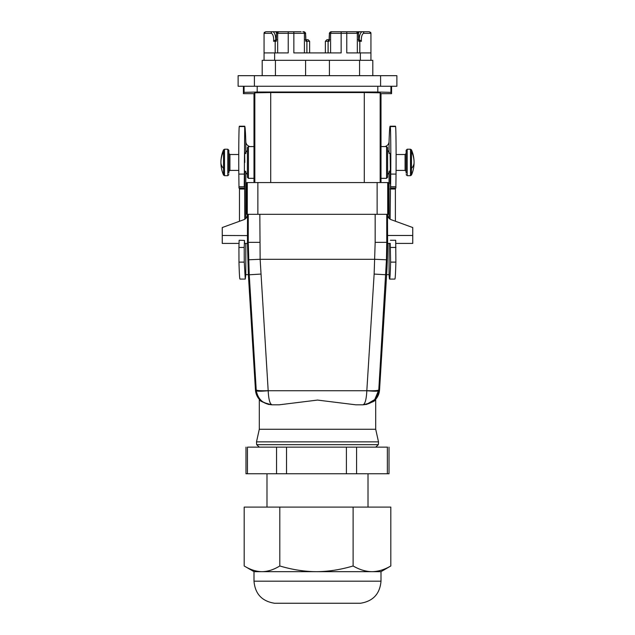 <?xml version="1.0" encoding="UTF-8"?>
<svg xmlns="http://www.w3.org/2000/svg" width="635" height="635" viewBox="0 0 635 635"><rect width="100%" height="100%" fill="white"/><g stroke="black" fill="none" stroke-linecap="round" stroke-linejoin="round"><path stroke-width="0.95" d="M381 581.184L254 581.184C255.095 593.876 261.93 601.226 274.503 603.25L360.497 603.25C373.07 601.226 379.905 593.876 381 581.184L381 571.659L390.811 565.983L390.811 507.103L244.189 507.103L244.189 565.983C250.349 569.73 256.278 571.627 261.993 571.659L381 571.659M254 581.184L254 571.659L261.985 571.659C267.708 571.627 273.645 569.73 279.805 565.983L279.805 507.103M254 571.659L244.189 565.983M353.116 507.103L353.116 565.983C340.439 569.73 328.224 571.627 316.46 571.659C304.697 571.627 292.481 569.73 279.805 565.983M353.116 565.983C359.64 569.738 365.919 571.627 371.967 571.659C378.008 571.627 384.294 569.738 390.811 565.983M387.548 447.143L247.642 447.143M387.358 447.143L387.358 473.766L245.983 473.766L245.983 447.143M387.358 473.766L389.017 473.766L389.017 447.143M305.594 75.668L305.594 60.325L262.199 60.325L262.199 75.668M329.406 75.668L329.406 60.325L305.594 60.325M359.569 75.668L359.569 60.325L329.406 60.325M359.569 60.325L372.801 60.325L372.801 75.668M264.057 60.325L264.057 33.337A1.587 1.587 0 0 1 264.557 32.179M370.943 60.325L370.943 33.337A1.587 1.587 0 0 0 370.443 32.179M264.057 52.919L288.226 52.919L288.226 31.75L274.637 31.75M330.589 52.919L330.589 33.337L341.146 33.337L341.146 52.919L293.854 52.919L293.854 33.337L277.678 33.337A1.587 1.58 -90 0 1 279.257 31.75L301.109 31.75M360.362 60.325L360.362 52.919L346.773 52.919L346.773 33.337L357.322 33.337A1.587 1.58 -90 0 0 355.743 31.75L346.773 31.75L346.773 33.337L341.146 33.337L341.146 31.75L361.545 31.75M360.362 52.919L370.943 52.919M272.621 31.75L274.971 31.75A7.938 3.207 90 0 1 276.717 33.028M271.105 33.337L264.057 33.337L265.644 31.75L272.558 31.75A1.587 1.453 90 0 0 271.105 33.337A6.35 2.564 90 0 1 273.59 41.275L275.765 39.688A7.938 3.207 90 0 0 272.558 31.75M359.783 52.919L359.783 41.275L361.41 41.275A6.35 2.564 90 0 1 363.895 33.337L370.943 33.337L369.356 31.75L360.029 31.75A7.938 3.207 -90 0 0 358.283 33.028M281.281 31.75L300.799 31.75M277.678 52.919L277.678 33.337L276.757 33.337A1.587 1.58 90 0 1 278.336 31.75L280.98 31.75M306.872 52.919L306.872 41.275L305.8 41.275A6.35 0.492 -90 0 0 305.324 33.337A1.587 1.58 -90 0 0 303.744 31.75L302.824 31.75A1.587 1.58 -90 0 1 304.411 33.337L304.411 52.919M332.176 31.75A1.587 1.58 -90 0 0 330.589 33.337L329.676 33.337A1.587 1.58 90 0 1 331.256 31.75L341.146 31.75M358.735 39.783A1.587 1.58 -90 0 1 359.783 41.275L358.719 41.275A6.35 0.492 -90 0 0 358.243 33.337A1.587 1.58 -90 0 0 356.664 31.75L355.743 31.75M361.41 41.275L359.235 39.688A7.938 3.207 90 0 1 362.442 31.75A1.587 1.453 -90 0 1 363.895 33.337M329.676 33.337A6.35 0.492 -90 0 0 329.2 41.275L329.192 41.037M329.176 39.688L326.954 39.688L329.176 39.688M305.824 39.688L308.046 39.688L305.824 39.688M276.757 33.337A6.35 0.492 -90 0 0 276.281 41.275L276.281 41.037M256.651 444.659L256.5 441.857L378.5 441.857L378.349 444.659L256.651 444.659L259.294 447.143M366.451 404.471L373.324 401.344L375.706 399.328L375.706 429.26L259.294 429.26L256.5 441.857M257.873 182.562L257.873 214.312L246.769 214.312L246.769 182.562L377.126 182.562L377.126 214.312L388.231 214.312L388.231 182.562L377.126 182.562M257.873 214.312L377.126 214.312M387.612 214.312L387.612 214.686A5.294 5.294 0 0 0 391.096 219.662L412.75 227.544L412.75 235.482L387.477 235.482L387.612 243.419A529.169 529.169 0 0 1 386.62 274.788L379.547 389.914C379.301 393.47 378.023 396.613 375.706 399.328C375.587 400.995 371.372 402.82 363.069 404.812L355.791 404.812L317.5 400.074L279.209 404.812L272.042 404.812C269.899 404.106 268.613 399.415 268.184 390.731L260.136 259.294L259.834 214.312M268.549 404.471L261.676 401.344L259.294 399.328C259.413 400.995 263.628 402.82 271.931 404.812M259.294 429.26L259.294 399.328C256.977 396.613 255.699 393.47 255.453 389.914L248.38 274.788L247.452 242.356L247.388 243.419L244.586 243.419L244.483 240.435L244.213 247.467L238.919 247.467L239.149 240.244L244.483 240.435M247.388 214.312L247.388 214.686C247.269 217.075 246.102 218.734 243.903 219.662L222.25 227.544L222.25 235.482L247.523 235.593M247.459 242.237L248.253 242.356L248.253 214.312M247.452 242.356L247.523 214.312M386.747 214.312L386.747 242.356L375.166 242.356L374.142 274.074L366.824 390.676C374.118 390.906 378.111 390.652 378.785 389.914L374.761 399.542L366.451 404.424M387.477 214.312L387.612 243.419L390.271 243.419M363.069 404.812L362.958 404.812C371.761 404.106 377.015 399.415 378.714 390.731C378.015 391.351 374.055 391.351 366.824 390.731L366.824 390.676M366.451 390.731L366.824 390.731C366.387 399.415 365.101 404.106 362.958 404.812L355.791 404.812M272.042 404.812C263.342 404.185 258.088 399.486 256.286 390.731L256.215 389.914C256.889 390.652 260.882 390.906 268.176 390.676M222.25 235.482L222.25 243.419L238.982 243.419M412.75 235.482L412.75 243.419L395.875 243.419M385.897 274.637L389.057 274.637A105.831 1.849 -90 0 0 389.588 279.075A105.831 1.849 -90 0 0 390.596 262.12L390.263 243.419M256.286 390.731C256.984 391.351 260.945 391.351 268.176 390.731L268.549 390.731M380.595 86.257L396.875 86.257L396.875 75.668L238.125 75.668L238.125 86.257L380.595 86.257L380.595 75.668M257.191 86.257L257.191 92.019L244.07 92.361L243.419 93.662L254 93.662L254.833 92.829L270.708 92.551L364.292 92.551L380.167 92.829L381 93.662L391.581 93.662L391.581 86.257M257.191 92.019L377.809 92.019L390.93 92.361L391.581 93.662M321.683 92.408C331.827 92.321 322.953 92.043 313.317 92.146C303.173 92.226 312.047 92.512 321.683 92.408L326.231 92.273M313.317 92.146L308.769 92.273M243.419 93.662L243.419 86.257M381 93.662L381 146.582L386.556 146.582L386.556 178.332L387.612 177.268L387.612 175.458M380.802 173.728L380.786 172.275M380.73 165.179L380.722 163.846M381 146.582L381 182.562M254 93.662L254 182.562M254.254 168.886L254.27 164.981M386.556 146.582L387.612 147.637L387.612 177.268M247.388 175.458L247.388 147.637L247.388 177.268L248.444 178.332L254 178.332M390.517 183.729L390.104 219.178M390.128 183.729L390.247 170.704M390.573 188.063L390.739 174.093A31.75 0.556 -90 0 0 390.303 126.555A132.294 2.31 -90 0 0 390.136 126.214L395.43 126.214A132.294 2.31 -90 0 1 395.597 126.555A31.75 0.556 -90 0 1 396.034 174.093L395.867 188.063L390.573 188.063L390.152 154.162M390.136 126.214A132.294 2.31 -90 0 0 389.057 141.526C389.009 143.629 387.953 145.201 385.897 146.24L385.143 146.582M390.446 170.394L389.89 170.394M244.618 170.648L244.761 219.258M244.324 186.325L244.411 162.457C244.531 148.804 244.658 148.804 244.777 162.457M244.594 151.868L244.713 154.218M238.951 186.738L244.245 186.738L244.721 126.214L239.427 126.214A132.294 2.31 -90 0 0 239.268 126.555A31.75 0.556 -90 0 0 238.823 174.093L238.99 188.063L244.284 188.063M239.268 126.555L244.554 126.555C244.999 124.889 245.412 129.873 245.801 141.526C245.848 143.629 246.904 145.201 248.96 146.24L249.722 146.582M248.96 274.637L245.801 274.637L245.269 279.075L244.261 262.12L244.213 247.467M406.138 154.559L406.138 170.347M389.588 279.075L394.883 279.075A105.831 1.849 -90 0 0 395.883 262.12L395.708 240.244L390.414 240.244M395.391 188.063L395.391 221.226M227.806 149.225L227.806 175.681L224.504 175.681L224.504 149.225L227.806 149.225L228.862 150.281L228.862 171.45L229.926 170.394L238.792 170.394M239.466 188.063L239.466 221.274M245.269 279.075L239.974 279.075A105.831 1.849 -90 0 1 238.974 262.12L238.919 247.467M406.138 174.625L407.194 175.681L407.194 149.225L406.138 150.281L406.138 173.133M228.862 150.281L228.862 173.133M247.452 447.143L247.452 473.766M276.542 447.143L276.542 473.766M286.528 447.143L286.528 473.766M346.4 447.143L346.4 473.766M356.576 447.143L356.576 473.766M275.431 75.668L275.431 60.325M274.637 60.325L274.637 52.919M275.169 52.919L275.169 41.275L273.59 41.275M357.322 52.919L357.322 33.337L358.243 33.337M305.324 33.337L293.854 33.337L293.854 31.75M328.128 52.919L328.128 41.275L329.2 41.275M325.366 52.919L325.366 41.275L328.128 41.275A1.587 1.58 90 0 1 329.176 39.783M305.824 39.783A1.587 1.58 -90 0 1 306.872 41.275L309.634 41.275L308.046 39.688M275.217 52.919L275.217 41.275L276.281 41.275M276.757 39.688L275.217 41.275A1.587 1.58 90 0 1 276.265 39.783M387.707 182.562L387.707 214.312M247.293 182.562L247.293 214.312M248.38 274.788L249.245 274.788L248.253 242.356L259.834 242.356M248.539 259.778L260.136 259.294L374.864 259.294L386.461 259.778L378.785 389.914L379.547 389.914M375.166 242.356L375.166 214.312M387.548 242.356L386.747 242.356L386.461 259.778M366.816 390.731L268.176 390.731M255.453 389.914L256.215 389.914L249.245 274.788L260.858 274.074M386.62 274.788L374.142 274.074M254.405 86.257L254.405 75.668M377.809 86.257L377.809 92.019M390.93 86.257L390.93 92.361M244.07 86.257L244.07 92.361M254.833 92.829L254.833 182.562M270.708 92.551L270.708 182.562M364.292 92.551L364.292 182.562M380.167 92.829L380.167 182.562M254 146.582L248.444 146.582L248.444 178.332M396.105 154.519L405.074 154.519L405.074 170.394L406.138 171.45M389.057 141.526L389.057 153.472M389.057 171.442L389.057 218.321M389.057 243.419L389.057 274.637M238.752 154.519L229.926 154.519L229.926 170.394M245.801 141.526L245.801 153.591M245.801 171.323L245.801 218.464M245.801 243.419L245.801 274.637M395.907 186.738L390.612 186.738M396.034 174.093L390.739 174.093M395.597 126.555L390.303 126.555M395.883 262.12L390.596 262.12M395.938 247.467L390.652 247.467M395.391 189.024L390.104 189.024M244.761 189.024L239.466 189.024M244.261 262.12L238.974 262.12M244.118 174.093L238.823 174.093M407.194 149.225L410.496 149.225L410.496 175.681L407.194 175.681M411.472 151.408A31.75 27.861 0 0 1 414.076 162.457A31.75 31.75 0 0 0 411.472 149.86L411.472 175.046L410.496 175.681M224.504 149.225L223.528 149.86L223.528 175.046L224.504 175.681M411.472 168.489A31.75 15.224 0 0 0 414.076 162.457A31.75 31.75 0 0 1 411.472 175.046M223.528 149.86A31.75 31.75 0 0 0 220.924 162.457A31.75 15.224 0 0 0 223.528 168.489M223.528 175.046A31.75 31.75 0 0 1 220.924 162.457A31.75 27.861 0 0 1 223.528 151.408M266.994 473.766L266.994 507.103M368.006 473.766L368.006 507.103M328.081 52.919L328.081 41.275L329.668 39.688M309.634 52.919L309.634 41.275M306.919 52.919L306.919 41.275L305.332 39.688M359.831 52.919L359.831 41.275L358.243 39.688M331.256 31.75C329.748 32.266 329.144 33.044 329.422 34.076L329.192 41.148M325.366 41.275L326.954 39.688M303.744 31.75C305.252 32.266 305.856 33.044 305.578 34.076L305.808 41.148M278.336 31.75C276.836 32.266 276.225 33.044 276.511 34.076L276.273 41.148M356.664 31.75C358.164 32.266 358.775 33.044 358.489 34.076L358.727 41.148M378.349 444.659L375.706 447.143M375.706 429.26L378.5 441.857M381 178.332L386.556 178.332M248.444 146.582L247.388 147.637M390.382 154.257L387.612 150.281M390.446 170.632L387.612 174.625M244.411 170.585L247.388 174.625M244.475 154.305L247.388 150.281M396.065 170.394L405.074 170.394M405.074 154.519L406.138 153.456M229.926 154.519L228.862 153.456M227.806 175.681L228.862 174.625M411.472 149.86L410.496 149.225"/></g></svg>

